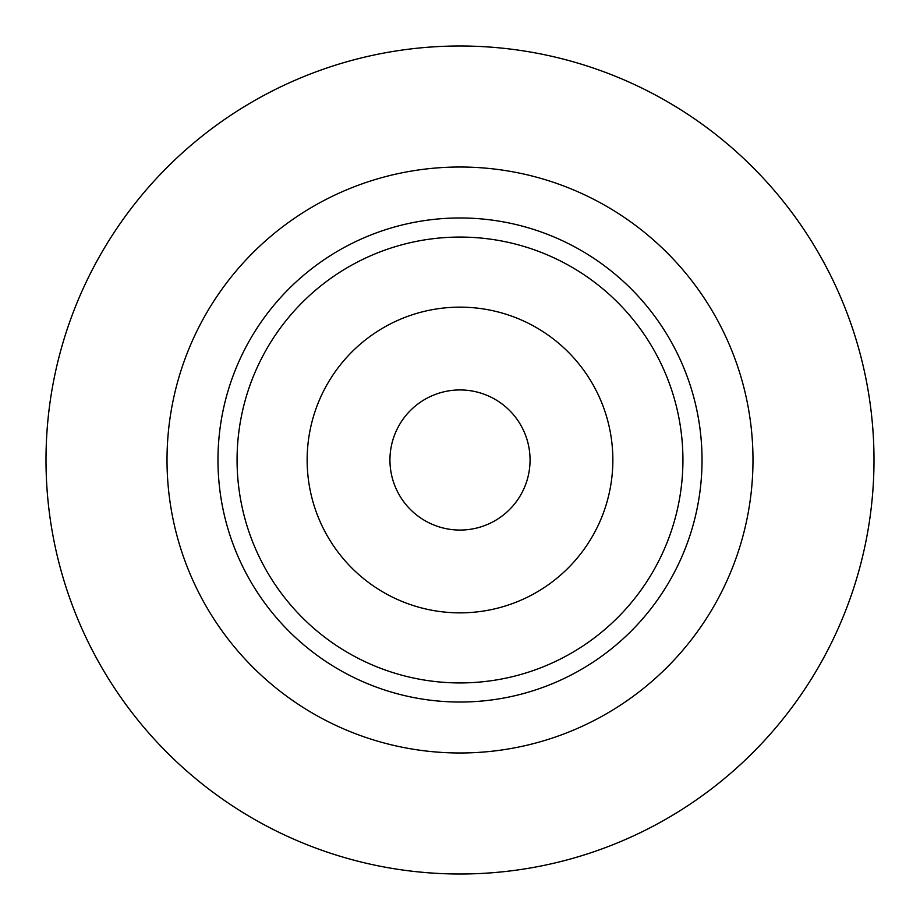 <?xml version="1.0" encoding="UTF-8"?>
<svg xmlns="http://www.w3.org/2000/svg" width="920" height="920" viewBox="0 0 920 920"><rect width="100%" height="100%" fill="white"/><g stroke="black" fill="none" stroke-linecap="round" stroke-linejoin="round"><path stroke-width="1.38" d="M460 530.058A70.058 70.058 0 0 1 389.942 460A70.058 70.058 0 0 1 460 389.942A70.058 70.058 0 0 1 530.058 460A70.058 70.058 0 0 1 460 530.058M682.928 460A222.927 222.927 0 0 0 460 237.072A222.927 222.927 0 0 0 237.072 460A222.927 222.927 0 0 0 460 682.928A222.927 222.927 0 0 0 682.928 460M612.858 460A152.858 152.858 0 0 0 460 307.142A152.858 152.858 0 0 0 307.142 460A152.858 152.858 0 0 0 460 612.858A152.858 152.858 0 0 0 612.858 460M460 702.029A242.029 242.029 0 0 0 702.029 460A242.029 242.029 0 0 0 460 217.971A242.029 242.029 0 0 0 217.971 460A242.029 242.029 0 0 0 460 702.029M460 167.014A292.986 292.986 0 0 1 752.985 460A292.986 292.986 0 0 1 460 752.985A292.986 292.986 0 0 1 167.014 460A292.986 292.986 0 0 1 460 167.014M460 874A414 414 0 0 0 874 460A414 414 0 0 0 460 46A414 414 0 0 0 46 460A414 414 0 0 0 460 874"/></g></svg>

